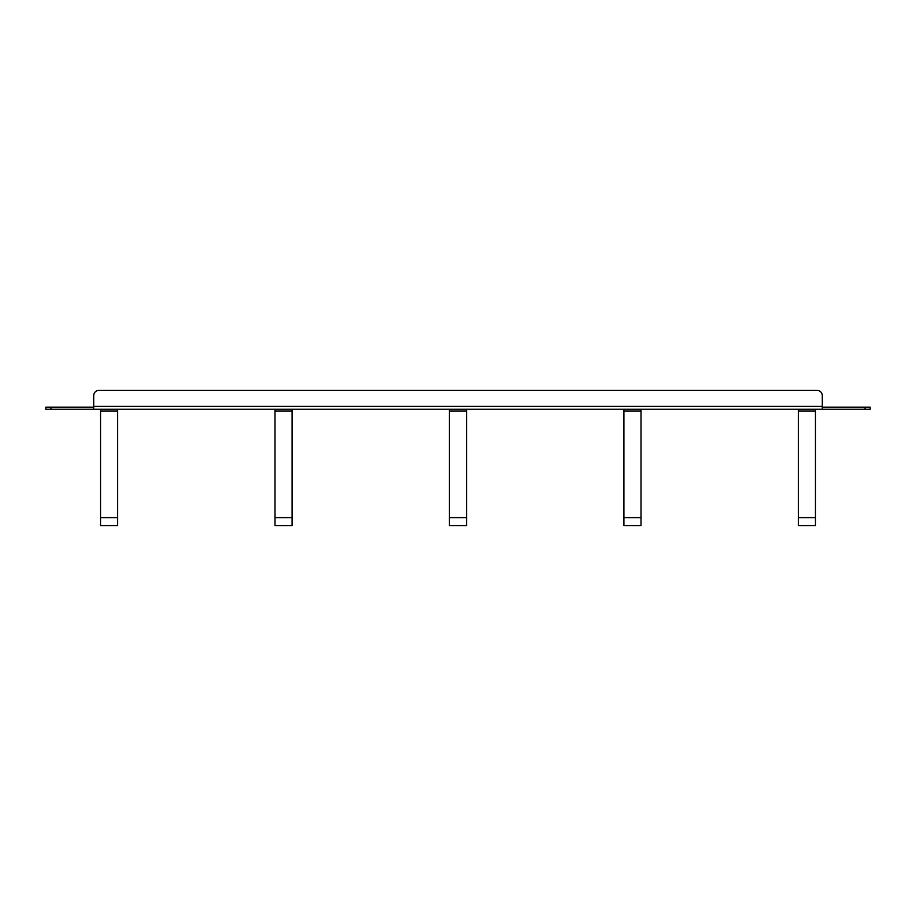 <?xml version="1.0" encoding="UTF-8"?>
<svg xmlns="http://www.w3.org/2000/svg" width="916" height="916" viewBox="0 0 916 916"><rect width="100%" height="100%" fill="white"/><g stroke="black" fill="none" stroke-linecap="round" stroke-linejoin="round"><path stroke-width="1.37" d="M865.07 409.257L870.2 409.257L870.2 407.196L822.305 407.196L822.305 395.575L822.305 406.349L93.695 406.349L93.695 409.257L865.07 409.257L865.07 407.196M93.695 407.196L45.8 407.196L45.8 409.257L93.695 409.257M98.825 390.445L817.175 390.445L98.825 390.445A5.13 5.13 0 0 0 93.695 395.575L93.695 406.349M822.305 409.257L822.305 407.196M817.175 390.445A5.13 5.13 0 0 1 822.305 395.575M798.363 409.257L798.363 525.555L815.469 525.555L815.469 409.257M623.91 409.257L623.91 525.555L641.005 525.555L641.005 409.257M449.447 409.257L449.447 525.555L466.553 525.555L466.553 409.257M274.995 409.257L274.995 525.555L292.089 525.555L292.089 409.257M100.531 409.257L100.531 525.555L117.637 525.555L117.637 409.257M50.93 407.196L50.93 409.257M798.363 517.632L815.469 517.632M815.469 411.089L798.363 411.089M623.91 517.632L641.005 517.632M641.005 411.089L623.91 411.089M449.447 517.632L466.553 517.632M466.553 411.089L449.447 411.089M274.995 517.632L292.089 517.632M292.089 411.089L274.995 411.089M100.531 517.632L117.637 517.632M117.637 411.089L100.531 411.089"/></g></svg>
